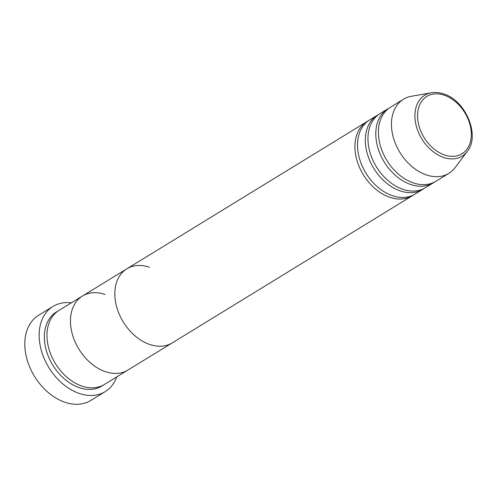 <?xml version="1.0" encoding="UTF-8"?>
<svg xmlns="http://www.w3.org/2000/svg" width="497" height="497" viewBox="0 0 497 497"><rect width="100%" height="100%" fill="white"/><g stroke="black" fill="none" stroke-linecap="round" stroke-linejoin="round"><path stroke-width="0.75" d="M52.974 306.45L38.623 315.253A49.955 35.449 58.5 0 0 27.329 360.443A49.955 35.449 58.5 0 0 64.883 402.235A49.955 35.449 58.5 0 0 90.833 400.433L105.19 391.636A49.955 35.449 -121.5 0 1 79.234 393.438A49.955 35.449 -121.5 0 1 41.68 351.64A49.955 35.449 -121.5 0 1 52.974 306.45A49.955 35.449 -121.5 0 1 71.301 302.859M413.61 194.874A43.438 30.826 -121.5 0 1 412.336 195.725L172.248 342.893A43.438 30.826 -121.5 0 1 149.678 344.458A43.438 30.826 58.5 0 0 172.248 342.893L127.878 370.085A43.438 30.826 -121.5 0 1 105.314 371.65A43.438 30.826 58.5 0 0 127.878 370.085L104.395 384.479A43.438 30.826 -121.5 0 1 81.825 386.051A43.438 30.826 -121.5 0 1 49.166 349.702A43.438 30.826 -121.5 0 1 58.988 310.408L82.477 296.013A43.438 30.826 -121.5 0 1 105.041 294.448M105.314 371.65A43.438 30.826 -121.5 0 1 72.655 335.307A43.438 30.826 -121.5 0 1 82.477 296.013A43.438 30.826 58.5 0 0 72.655 335.307A43.438 30.826 58.5 0 0 105.314 371.65M116.708 376.931A49.955 35.449 -121.5 0 1 105.19 391.636M424.053 188.481A43.438 30.826 -121.5 0 1 422.773 189.326L414.945 194.122A43.438 30.826 -121.5 0 1 392.382 195.688A43.438 30.826 -121.5 0 1 359.722 159.344A43.438 30.826 -121.5 0 1 369.544 120.05L377.372 115.254A43.438 30.826 -121.5 0 1 378.702 114.496M412.336 195.725A43.438 30.826 -121.5 0 1 389.766 197.29A43.438 30.826 -121.5 0 1 357.113 160.947A43.438 30.826 -121.5 0 1 366.935 121.647A43.438 30.826 -121.5 0 1 368.265 120.895M434.49 182.082A43.438 30.826 -121.5 0 1 433.216 182.927L425.382 187.723A43.438 30.826 -121.5 0 1 402.818 189.289A43.438 30.826 -121.5 0 1 370.159 152.946A43.438 30.826 -121.5 0 1 379.981 113.651L387.809 108.855A43.438 30.826 -121.5 0 1 389.145 108.097M422.773 189.326A43.438 30.826 -121.5 0 1 400.209 190.891A43.438 30.826 -121.5 0 1 367.55 154.548A43.438 30.826 -121.5 0 1 377.372 115.254M448.872 173.329L435.826 181.324A43.438 30.826 -121.5 0 1 413.255 182.89A43.438 30.826 -121.5 0 1 380.596 146.547A43.438 30.826 -121.5 0 1 390.418 107.253L403.465 99.257A43.438 30.826 -121.5 0 1 411.398 96.281L431.328 92.784A35.722 25.347 -121.5 0 0 415.61 123.007A35.722 25.347 -121.5 0 0 443.579 157.431A35.722 25.347 -121.5 0 0 467.279 151.442L455.122 167.607A43.438 30.826 -121.5 0 1 448.872 173.329A43.438 30.826 -121.5 0 1 426.302 174.894A43.438 30.826 -121.5 0 1 393.649 138.551A43.438 30.826 -121.5 0 1 403.465 99.257M433.216 182.927A43.438 30.826 -121.5 0 1 410.646 184.493A43.438 30.826 -121.5 0 1 377.987 148.149A43.438 30.826 -121.5 0 1 387.809 108.855M149.678 344.458A43.438 30.826 -121.5 0 1 117.019 308.115A43.438 30.826 -121.5 0 1 126.841 268.821A43.438 30.826 58.5 0 0 117.019 308.115A43.438 30.826 58.5 0 0 149.678 344.458M149.411 267.249A43.438 30.826 58.5 0 0 126.841 268.821L82.477 296.013M103.059 385.237A43.438 30.826 -121.5 0 1 79.216 387.648A43.438 30.826 -121.5 0 1 46.264 350.304A43.438 30.826 -121.5 0 1 57.714 311.252M444.33 95.213A33.628 23.862 58.5 0 0 417.555 115.907A33.628 23.862 58.5 0 0 444.542 154.977A33.628 23.862 58.5 0 0 471.318 134.283A33.628 23.862 58.5 0 0 444.33 95.213M467.279 151.442C480.456 135.749 465.664 100.406 443.728 93.958C439.441 92.498 435.31 92.107 431.328 92.784M366.935 121.647L126.841 268.821"/></g></svg>
